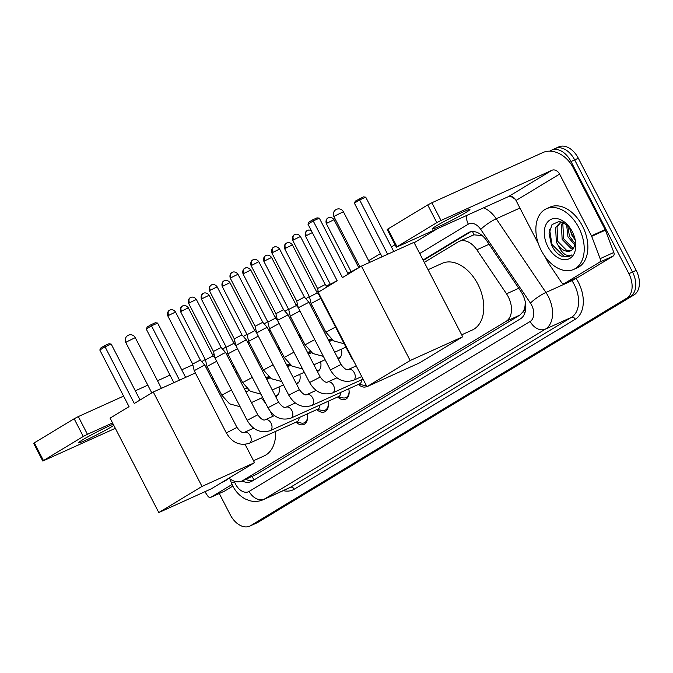 <?xml version="1.0" encoding="UTF-8"?>
<svg xmlns="http://www.w3.org/2000/svg" width="673" height="673" viewBox="0 0 673 673"><rect width="100%" height="100%" fill="white"/><g stroke="black" fill="none" stroke-linecap="round" stroke-linejoin="round"><path stroke-width="1.01" d="M328.491 340.168A10.642 6.999 65.7 0 1 329.652 339.419A10.642 6.999 65.7 0 1 331.158 339.024M307.679 352.753A10.642 6.999 65.7 0 1 308.84 352.004A10.642 6.999 65.7 0 1 310.346 351.609M286.866 365.346A10.642 6.999 65.7 0 1 288.019 364.598A10.642 6.999 65.7 0 1 289.525 364.194M266.045 377.932A10.642 6.999 65.7 0 1 267.206 377.183A10.642 6.999 65.7 0 1 268.712 376.787M525.066 305.668A19.954 13.123 65.7 0 1 523.266 311.481L523.468 311.363A6.654 4.375 -114.3 0 0 525.066 305.668L525.251 301.714M482.289 235.668L473.893 234.81L459.104 241.414A19.954 13.123 -114.3 0 0 458.187 241.893L424.293 262.394M228.988 478.116A19.954 13.123 -114.3 0 0 241.851 481.069L256.497 474.381L519.859 315.099L523.266 311.481M241.851 481.069A19.954 13.123 -114.3 0 0 242.768 480.589L506.13 321.307A19.954 13.123 -114.3 0 0 506.508 293.815L476.837 249.809A19.954 13.123 -114.3 0 0 459.104 241.414M321.829 324.369L320.693 325.051M301.008 336.954L299.88 337.644M280.195 349.548L279.059 350.229M259.383 362.133L258.247 362.823M238.57 374.718L237.434 375.408M217.749 387.312L216.622 387.993M278.967 386.941A10.642 6.999 65.7 0 1 275.98 396.582A10.642 6.999 65.7 0 1 275.728 396.683M299.788 374.356A10.642 6.999 65.7 0 1 296.793 383.989A10.642 6.999 65.7 0 1 296.541 384.098M320.6 361.763A10.642 6.999 65.7 0 1 317.614 371.403A10.642 6.999 65.7 0 1 317.353 371.504M341.413 349.178A10.642 6.999 65.7 0 1 338.426 358.81A10.642 6.999 65.7 0 1 338.174 358.919M307.098 413.979A11.323 7.445 65.7 0 1 303.969 424.419A11.323 7.445 65.7 0 1 296.011 422.164M327.919 401.386A11.323 7.445 65.7 0 1 324.781 411.834A11.323 7.445 65.7 0 1 316.832 409.579M348.732 388.801A11.323 7.445 65.7 0 1 345.594 399.249A11.323 7.445 65.7 0 1 337.644 396.986M366.835 386.445A11.323 7.445 65.7 0 1 366.415 386.655A11.323 7.445 65.7 0 1 358.457 384.401M549.782 151.156L550.598 150.659A19.954 13.123 65.7 0 1 551.515 150.18A19.954 13.123 65.7 0 1 571.007 161.545L628.885 273.667L632.536 272.018A19.954 13.123 65.7 0 1 630.399 296.532L254.31 523.998A19.954 13.123 65.7 0 1 253.401 524.477A19.954 13.123 65.7 0 0 254.31 523.998L630.399 296.532A19.954 13.123 65.7 0 0 632.536 272.018L574.666 159.888L632.536 272.018L636.187 270.361A19.954 13.123 65.7 0 1 634.059 294.883L257.961 522.341A19.954 13.123 65.7 0 1 257.052 522.82L249.742 526.126A19.954 13.123 65.7 0 1 230.25 514.761L219.272 493.502M554.258 149.002A19.954 13.123 65.7 0 1 555.166 148.523A19.954 13.123 65.7 0 1 574.666 159.888A19.954 13.123 65.7 0 0 555.166 148.523L558.826 146.874A19.954 13.123 65.7 0 1 578.317 158.239L636.187 270.361M242.078 480.968A19.954 13.123 -114.3 0 0 251.281 481.548A19.954 13.123 -114.3 0 0 252.198 481.06L520.456 318.825A19.954 13.123 -114.3 0 0 520.826 291.333L486.714 240.724A19.954 13.123 -114.3 0 0 468.972 232.328A19.954 13.123 -114.3 0 0 468.063 232.808L423.065 260.022M253.174 480.472A19.954 13.123 65.7 0 1 245.729 479.319M628.885 273.667A19.954 13.123 65.7 0 1 626.748 298.189L250.659 525.647A19.954 13.123 65.7 0 1 249.742 526.126M201.732 361.653L205.273 359.508M212.693 355.024L214.107 354.175M222.544 349.068L226.094 346.923M233.506 342.439L234.919 341.581M243.357 336.475L246.907 334.33M254.318 329.846L255.732 328.996M264.169 323.89L267.719 321.744M275.139 317.261L276.544 316.403M284.99 311.305L288.532 309.159M295.952 304.667L297.365 303.817M305.803 298.711L309.353 296.566M316.764 292.082L318.178 291.232M326.615 286.126L330.165 283.981M347.79 273.314L350.978 271.387M358.398 266.903L359.533 266.214M368.661 260.695L380.405 253.595M391.417 246.932L395.051 244.736M320.6 321.997L319.465 322.678M299.788 334.582L298.652 335.272M278.975 347.167L277.84 347.857M258.154 359.761L257.019 360.442M237.342 372.346L236.206 373.035M216.529 384.939L215.394 385.621M215.646 386.024L215.612 386.041A19.954 13.123 65.7 0 1 215.646 386.024L216.748 385.36M236.425 373.456L237.561 372.775M257.237 360.871L258.373 360.181M278.058 348.278L279.194 347.596M298.871 335.692L300.007 335.003M319.683 323.107L320.819 322.417M423.283 260.443L470.73 231.748M228.113 478.646A33.263 21.864 65.7 0 1 223.857 481.574L221.56 482.608M113.207 424.209A21.292 1.262 152.7 0 0 82.829 439.705A21.292 1.262 152.7 0 0 78.531 442.859A21.292 1.262 152.7 0 0 91.335 437.576A21.292 1.262 152.7 0 0 112.063 426.48A21.292 1.262 152.7 0 0 113.813 425.395M232.059 484.476L210.859 497.297L224.563 491.097A3.323 2.187 65.7 0 1 224.412 491.172A3.323 2.187 65.7 0 1 224.252 491.24M232.841 486.091L224.563 491.097M206.939 368.072A26.609 19.988 58.8 0 0 206.098 367.609M192.932 365.254A26.609 19.988 58.8 0 0 189.306 366.381L181.718 369.814M42.786 461.039L33.65 443.339L34.323 442.842L43.459 460.551L42.786 461.039L115.327 428.322M74.148 418.757L78.312 416.587L87.448 434.295L83.284 436.466L74.148 418.757L34.323 442.842M170 375.113L157.516 380.767M147.799 385.158L135.315 390.803M123.596 396.103L78.312 416.587M83.284 436.466L43.459 460.551M87.448 434.295L112.551 422.938M204.878 491.711L207.755 495.976A3.323 2.187 -114.3 0 0 210.708 497.372A3.323 2.187 -114.3 0 0 210.859 497.297M578.83 227.726A33.263 21.864 65.7 0 1 573.758 269.402A33.263 21.864 65.7 0 1 541.26 250.457A33.263 21.864 65.7 0 1 546.341 208.781A33.263 21.864 65.7 0 1 578.83 227.726M546.341 208.781L549.992 207.133A33.263 21.864 65.7 0 1 582.49 226.078A33.263 21.864 65.7 0 1 577.409 267.745L573.758 269.402M547.797 246.503A21.687 14.259 65.7 0 1 547.721 221.888A21.687 14.259 65.7 0 1 567.011 224.302A21.687 14.259 65.7 0 1 572.294 231.68A21.687 14.259 65.7 0 1 575.751 243.626A21.687 14.259 65.7 0 1 565.993 259.652A21.687 14.259 65.7 0 1 547.797 246.503M567.987 225.354L559.305 221.358L552.02 224.589L549.084 233.581L551.364 244.644C553.887 250.137 557.261 253.982 561.492 256.177L569.551 256.312L571.604 255.008C566.582 256.943 562.098 253.729 558.153 245.376A15.033 9.885 65.7 0 0 570.813 250.726A15.033 9.885 65.7 0 0 573.312 248.774L575.508 243.113M560.912 222.241L557.051 226.843L557.799 241.405L567.045 250.819L570.973 250.65M562.258 221.913L560.172 222.536L555.604 227.499L556.352 242.061L558.153 245.376M563.747 222.502L562.855 224.218L563.604 238.78L572.841 248.194L573.648 248.362M563.015 222.183L561.4 224.875L562.148 239.437L571.394 248.85L573.034 249.094M567.726 225.119L569.4 236.156L575.398 243.988M566.573 224.193L567.953 236.812L575.095 245.376M575.188 239.723A21.687 14.259 65.7 0 1 572.462 235.34A21.687 14.259 65.7 0 1 569.568 227.306M575.28 240.185L571.89 235.197L569.4 227.617M549.622 229.569L551.953 244.442L564.302 256.59L569.652 256.27M270.487 411.64A36.586 24.051 65.7 0 1 272.523 416.478M275.61 431.393A36.586 24.051 65.7 0 1 264.136 455.924L253.528 460.719M243.963 388.06A36.586 24.051 65.7 0 1 247.361 388.885M261.267 398.122A36.586 24.051 65.7 0 1 265.944 403.834M134.306 403.48L105.064 346.831L99.806 350.01L129.039 406.66L110.069 418.135L158.803 512.557L202.009 486.428L153.276 392.006L134.306 403.48M140.06 399.998L111.18 344.063L105.064 346.831L104.618 345.686L100.857 347.958L99.806 350.01M153.276 392.006L195.38 372.96M202.009 486.428L254.537 462.662L245.123 444.424M254.537 462.662L211.33 488.8L158.803 512.557M104.618 345.686L108.908 343.743L111.18 344.063M173.903 382.676L146.209 329.021L147.269 326.969L151.021 324.697L155.32 322.754L157.591 323.065L185.622 377.376M157.591 323.065L151.467 325.841L179.498 380.144M151.021 324.697L151.467 325.841L146.209 329.021M428.07 269.713L442.119 263.362A36.586 24.051 65.7 0 1 477.864 284.199A36.586 24.051 65.7 0 1 472.278 330.031L461.678 334.826M342.448 277.596L313.214 220.946L307.948 224.126L337.19 280.776L318.22 292.25L366.953 386.672L410.16 360.535L361.426 266.121L342.448 277.596M348.202 274.113L319.33 218.17L313.214 220.946L312.76 219.802L309.008 222.073L307.948 224.126M361.426 266.121L413.954 242.356L462.688 336.778L419.481 362.907L366.953 386.672M410.16 360.535L462.688 336.778M312.76 219.802L317.059 217.859L319.33 218.17M382.054 256.792L354.36 203.128L355.411 201.084L363.462 196.869L365.733 197.181L393.764 251.492M365.733 197.181L359.618 199.948L387.648 254.259M359.172 198.813L359.618 199.948L354.36 203.128M296.381 421.996L301.311 423.056A9.977 6.562 -114.3 0 0 304.331 422.787A9.977 6.562 -114.3 0 0 307.452 415.931M249.33 443.28A5.99 3.937 -114.3 0 0 249.818 442.994A5.99 3.937 -114.3 0 0 250.247 435.776A5.99 3.937 -114.3 0 0 244.4 432.369C242.659 433.328 240.177 431.671 236.963 427.405L226.321 432.899C232.067 442.657 239.739 446.115 249.33 443.28L297.205 421.626A5.99 3.937 -114.3 0 0 299.081 417.605M226.321 432.899L194.211 370.697L202.918 365.91L204.853 365.203L236.963 427.405M169.714 310.186A4.324 3.247 58.8 0 0 169.461 310.32A4.324 3.247 58.8 0 0 168.73 315.359L167.855 315.999L192.646 364.034L200.327 360.063L204.853 365.203M317.193 409.411L322.123 410.463A9.977 6.562 -114.3 0 0 325.143 410.194A9.977 6.562 -114.3 0 0 328.264 403.337M270.151 430.686A5.99 3.937 -114.3 0 0 270.63 430.409A5.99 3.937 -114.3 0 0 271.059 423.191A5.99 3.937 -114.3 0 0 265.212 419.784C263.471 420.734 260.989 419.086 257.776 414.82L247.134 420.314C252.88 430.064 260.552 433.521 270.151 430.686L318.018 409.041A5.99 3.937 -114.3 0 0 319.894 405.011M247.134 420.314L215.032 358.112L223.73 353.325L225.674 352.618L257.776 414.82M190.535 297.592A4.324 3.247 58.8 0 0 190.274 297.727A4.324 3.247 58.8 0 0 189.542 302.774L188.667 303.414L213.459 351.449L221.148 347.478L225.665 352.618M338.006 396.826L342.936 397.878A9.977 6.562 -114.3 0 0 345.956 397.608A9.977 6.562 -114.3 0 0 349.077 390.752M290.963 418.101A5.99 3.937 -114.3 0 0 291.443 417.815A5.99 3.937 -114.3 0 0 291.88 410.597A5.99 3.937 -114.3 0 0 286.025 407.19C284.284 408.149 281.81 406.492 278.588 402.227L267.947 407.72C273.692 417.479 281.364 420.936 290.963 418.101L338.83 396.447A5.99 3.937 -114.3 0 0 340.706 392.426M267.947 407.72L235.844 345.527L244.543 340.731L246.486 340.025L278.588 402.227M211.347 285.007A4.324 3.247 58.8 0 0 211.086 285.142A4.324 3.247 58.8 0 0 210.355 290.181L209.48 290.82L234.28 338.856L241.96 334.893L246.486 340.025M358.818 384.233L363.757 385.284A9.977 6.562 -114.3 0 0 366.205 385.225M311.776 405.516A5.99 3.937 -114.3 0 0 312.255 405.23A5.99 3.937 -114.3 0 0 312.693 398.012A5.99 3.937 -114.3 0 0 306.846 394.605C305.105 395.564 302.623 393.907 299.401 389.642L288.759 395.135C294.505 404.885 302.177 408.351 311.776 405.516L359.643 383.862A5.99 3.937 -114.3 0 0 361.527 379.841M288.759 395.135L256.657 332.933L265.364 328.146L267.299 327.44L299.401 389.642M232.16 272.414A4.324 3.247 58.8 0 0 231.899 272.548A4.324 3.247 58.8 0 0 231.176 277.596L230.301 278.235L255.092 326.27L262.773 322.308M320.222 377.057L309.58 382.542L277.469 320.34L288.111 314.846L320.222 377.057C323.435 381.322 325.917 382.971 327.658 382.012A5.99 3.937 -114.3 0 1 333.505 385.427A5.99 3.937 -114.3 0 1 333.076 392.645A5.99 3.937 -114.3 0 1 332.588 392.923L363.067 379.143M275.905 313.685L283.594 309.715L288.111 314.846M341.034 364.463L330.393 369.957L298.29 307.754L308.932 302.261L341.034 364.463C344.248 368.728 346.73 370.386 348.471 369.427A5.99 3.937 -114.3 0 1 354.318 372.834A5.99 3.937 -114.3 0 1 353.889 380.052A5.99 3.937 -114.3 0 1 353.409 380.338L361.738 376.569M273.793 247.235A4.324 3.247 58.8 0 0 273.532 247.378A4.324 3.247 58.8 0 0 272.801 252.417L271.926 253.056L296.717 301.092L304.406 297.121L308.924 302.261M294.606 234.65A4.324 3.247 58.8 0 0 294.345 234.784A4.324 3.247 58.8 0 0 293.613 239.832L292.747 240.471L317.538 288.507L325.219 284.536L327.221 286.807M351.76 357.245L351.205 357.371L319.103 295.169L319.524 294.782M275.333 395.917A9.977 6.562 -114.3 0 0 276.62 395.564A9.977 6.562 -114.3 0 0 278.555 393.89M231.478 389.97L221.812 395.177L207.006 366.491L216.672 361.292M182.509 305.979A4.324 3.247 58.8 0 0 182.257 306.114A4.324 3.247 58.8 0 0 181.525 311.162L180.65 311.801L205.442 359.836L213.122 355.866L214.998 357.994M269.107 377.124A9.977 6.562 -114.3 0 0 268.392 377.376A9.977 6.562 -114.3 0 0 266.55 378.907M296.145 383.332A9.977 6.562 -114.3 0 0 297.432 382.971A9.977 6.562 -114.3 0 0 299.376 381.297M252.291 377.385L242.625 382.592L227.827 353.914L237.485 348.707M203.33 293.394A4.324 3.247 58.8 0 0 203.069 293.529A4.324 3.247 58.8 0 0 202.337 298.568L201.463 299.207L226.254 347.243L233.943 343.28L235.819 345.409M289.92 364.539A9.977 6.562 -114.3 0 0 289.213 364.791A9.977 6.562 -114.3 0 0 287.371 366.322M316.958 370.739A9.977 6.562 -114.3 0 0 318.253 370.386A9.977 6.562 -114.3 0 0 320.188 368.711M273.103 364.791L263.446 369.999L248.64 341.32L258.297 336.113M224.143 280.801A4.324 3.247 58.8 0 0 223.882 280.935A4.324 3.247 58.8 0 0 223.15 285.983L222.283 286.622L247.075 334.658L254.756 330.687L256.632 332.815M310.741 351.945A9.977 6.562 -114.3 0 0 310.026 352.198A9.977 6.562 -114.3 0 0 308.184 353.737M337.779 358.154A9.977 6.562 -114.3 0 0 339.066 357.792A9.977 6.562 -114.3 0 0 341.001 356.118M293.916 352.206L284.258 357.413L269.452 328.735L279.118 323.528M244.955 268.216A4.324 3.247 58.8 0 0 244.703 268.35A4.324 3.247 58.8 0 0 243.971 273.389L243.096 274.037L267.888 322.064L275.577 318.102M331.553 339.36A9.977 6.562 -114.3 0 0 330.838 339.613A9.977 6.562 -114.3 0 0 328.996 341.144M314.737 339.621L305.071 344.828L290.265 316.142L299.931 310.934M265.768 255.622A4.324 3.247 58.8 0 0 265.515 255.765A4.324 3.247 58.8 0 0 264.783 260.804L263.909 261.444L288.7 309.479L296.389 305.508L298.265 307.645M335.549 327.028L325.892 332.235L311.086 303.557L320.743 298.349M286.589 243.037A4.324 3.247 58.8 0 0 286.328 243.172A4.324 3.247 58.8 0 0 285.596 248.219L284.721 248.859L309.513 296.894L317.202 292.923L319.078 295.052M307.401 230.452A4.324 3.247 58.8 0 0 307.14 230.587A4.324 3.247 58.8 0 0 306.408 235.626L305.542 236.265L330.334 284.3L337.114 280.624M328.214 217.859A4.324 3.247 58.8 0 0 327.961 217.993A4.324 3.247 58.8 0 0 327.229 223.041L326.355 223.68L351.146 271.715L358.743 267.745M436.382 225.876A21.292 1.262 152.7 0 0 432.083 229.03A21.292 1.262 152.7 0 0 444.878 223.747A21.292 1.262 152.7 0 0 465.615 212.66A21.292 1.262 152.7 0 0 469.914 209.505A21.292 1.262 152.7 0 0 457.11 214.788A21.292 1.262 152.7 0 0 436.382 225.876M599.542 262.226A3.323 2.187 -114.3 0 0 600.131 258.668L591.685 236.332A3.323 2.187 -114.3 0 0 591.449 235.802L605.153 229.602A3.323 2.187 65.7 0 1 605.389 230.132L613.835 252.468A3.323 2.187 65.7 0 1 613.246 256.026L599.542 262.226L564.411 283.468L578.115 277.268A3.323 2.187 65.7 0 1 577.964 277.352A3.323 2.187 65.7 0 1 577.804 277.411M613.246 256.026L578.115 277.268M605.153 229.602L573.303 167.897A26.609 19.988 58.8 0 0 542.85 152.561L431.856 202.766L441 220.466L551.986 170.261A6.654 4.997 -121.2 0 1 559.6 174.097L591.449 235.802M396.338 247.218L387.202 229.51L387.875 229.022L397.011 246.722L396.338 247.218L508.409 196.625A6.654 4.997 -121.2 0 1 516.023 200.461L538.45 243.92M441 220.466L436.836 222.637L427.7 204.937L387.875 229.022M427.7 204.937L431.856 202.766M436.836 222.637L397.011 246.722M544.928 256.463L547.864 262.159A3.323 2.187 -114.3 0 0 548.159 262.655L561.299 282.147A3.323 2.187 -114.3 0 0 564.26 283.552A3.323 2.187 -114.3 0 0 564.411 283.468M251.988 476.484A19.954 14.991 58.8 0 0 254.209 479.849M215.915 385.865A19.954 14.991 58.8 0 0 216.563 387.892M472.631 231.546A19.954 14.991 58.8 0 0 473.893 234.81M523.468 311.363A19.954 14.991 58.8 0 0 524.696 313.492M256.497 474.381L242.768 480.589M489.094 244.265L476.837 249.809M518.765 288.271L506.508 293.815M519.859 315.099L506.13 321.307M634.059 294.883L626.748 298.189M257.961 522.341L250.659 525.647M578.317 158.239L571.007 161.545M234.28 481.178L234.608 482.045A13.309 8.749 -114.3 0 0 235.55 484.165A13.309 8.749 -114.3 0 0 249.153 491.416L530.189 321.45A13.309 8.749 -114.3 0 0 531.611 305.105A13.309 8.749 -114.3 0 0 530.442 303.119L480.749 229.417A13.309 8.749 -114.3 0 0 468.315 224.134L419.716 253.528M483.685 207.806A26.609 17.49 65.7 0 1 496.228 218.759L545.921 292.469A26.609 17.49 65.7 0 1 548.268 296.423A26.609 17.49 65.7 0 1 545.416 329.122L264.38 499.088A26.609 17.49 65.7 0 1 263.168 499.728L289.205 487.95A26.609 17.49 -114.3 0 0 290.416 487.311L571.453 317.345A26.609 17.49 -114.3 0 0 574.296 284.654A26.609 17.49 -114.3 0 0 571.957 280.691L571.638 280.212M575.979 278.252A29.94 19.677 65.7 0 1 575.264 319.263L294.227 489.229A3.323 2.499 58.8 0 0 290.416 487.311L264.38 499.088A13.309 9.994 -121.2 0 1 249.153 491.416M575.196 278.605A3.323 0.631 -34 0 1 571.957 280.691L545.921 292.469A13.309 2.507 146 0 0 530.442 303.119M294.227 489.229A29.94 19.677 65.7 0 1 283.274 490.634M530.189 321.45A13.309 9.994 -121.2 0 0 545.416 329.122L571.453 317.345A3.323 2.499 58.8 0 1 575.264 319.263M480.749 229.417A13.309 2.507 146 0 1 496.228 218.759L519.935 208.033M515.4 199.435A26.609 17.49 -114.3 0 0 510.294 196.272M317.252 315.502L316.117 316.192M296.44 328.088L295.304 328.777M275.619 340.681L274.483 341.362M254.806 353.266L253.671 353.956M233.994 365.86L232.858 366.541M213.181 378.445L212.045 379.135M468.315 224.134A13.309 9.994 -121.2 0 1 466.54 215.562M206.502 368.4A13.309 9.994 -121.2 0 1 207.284 367.853L206.485 368.367M234.608 482.045A13.309 0.959 159.3 0 1 231.293 482.617L229.846 478.781M469.939 231.966L468.063 232.808M126.869 341.733L125.792 342.523A5.325 5.325 0 0 1 127.769 335.524A5.325 5.325 0 0 1 135.256 337.636L126.869 341.733M335.019 215.848L333.943 216.63A5.325 5.325 0 0 1 335.92 209.639A5.325 5.325 0 0 1 343.398 211.751L335.019 215.848M168.73 315.359L175.535 312.036L200.335 360.072M189.542 302.774L196.356 299.443L221.148 347.478M210.355 290.181L217.169 286.858L241.96 334.893M231.176 277.596L237.981 274.264L262.773 322.3L267.299 327.44M252.972 259.828A4.324 3.247 58.8 0 0 252.72 259.963L252.358 260.207C252.913 259.677 249.759 261.469 251.113 265.65L258.802 261.679L283.594 309.715M258.802 261.679C256.11 258.087 252.754 259.744 253.511 259.585L252.72 259.963A4.324 3.247 58.8 0 0 251.988 265.002M272.801 252.417L279.615 249.094L304.406 297.121M293.613 239.832L300.427 236.501L325.219 284.536M354.023 361.62L351.205 357.371L351.626 356.984M181.525 311.162L188.339 307.83L213.131 355.866M202.337 298.568L209.152 295.245L233.943 343.28M223.15 285.983L229.964 282.66L254.756 330.687M243.971 273.389L250.777 270.066L275.568 318.102L277.444 320.23M264.783 260.804L271.598 257.481L296.389 305.517M285.596 248.219L292.41 244.888L317.202 292.923M306.408 235.626L312.322 232.589M327.229 223.041L334.035 219.709L358.81 267.703M551.986 170.261L508.409 196.625M559.6 174.097L516.023 200.461M605.389 230.132L591.685 236.332M600.131 258.668L613.835 252.468M231.293 482.617L232.858 486.133C235.794 491.803 239.924 496.077 245.25 498.954L249.38 500.603C254.125 501.957 258.718 501.663 263.168 499.728M551.515 150.18L555.166 148.523M437.004 228.921L414.147 242.743M311.683 304.718L310.547 305.399M290.871 317.303L289.735 317.993M270.05 329.888L268.914 330.578M249.237 342.481L248.101 343.163M228.425 355.066L227.289 355.756M210.708 497.372L224.412 491.172M220.424 395.371L221.636 394.824M151.795 392.897L125.792 342.523M161.411 388.321L135.256 337.636M359.946 267.013L333.943 216.63M369.561 262.436L343.398 211.751M167.855 315.999C166.5 311.826 169.655 310.034 169.1 310.556L170.252 309.942C169.495 310.102 172.852 308.444 175.535 312.036M304.331 422.787L306.619 421.744M253.704 428.154L244.4 432.369M192.646 364.034L194.211 370.697M188.667 303.414C187.313 299.233 190.467 297.441 189.921 297.971L191.065 297.357C190.308 297.508 193.664 295.851 196.356 299.443M325.143 410.194L327.431 409.159M274.525 415.569L265.212 419.784M213.459 351.441L215.032 358.103M209.48 290.82C208.125 286.648 211.28 284.856 210.733 285.377L211.877 284.763C211.129 284.923 214.477 283.266 217.169 286.858M345.956 397.608L348.252 396.574M295.338 402.984L286.025 407.19M234.28 338.856L235.844 345.518M230.301 278.235C228.946 274.054 232.092 272.271 231.546 272.792L232.69 272.178C231.941 272.338 235.289 270.672 237.981 274.264M316.15 390.39L306.846 394.605M255.092 326.27L256.657 332.933M336.963 377.805L327.658 382.012M309.58 382.542C315.326 392.3 322.998 395.758 332.588 392.923M251.113 265.65L275.905 313.677L277.469 320.34M271.926 253.056C270.571 248.875 273.726 247.092 273.179 247.614L274.323 246.999C273.566 247.159 276.923 245.502 279.615 249.094M356.236 365.91L348.471 369.427M330.393 369.957C336.138 379.707 343.81 383.173 353.409 380.338M296.717 301.092L298.29 307.754M292.747 240.471C291.384 236.29 294.538 234.498 293.992 235.028L295.136 234.414C294.387 234.566 297.735 232.908 300.427 236.501M317.538 288.498L318.388 292.141M318.581 292.957L319.103 295.161M180.65 311.801C179.296 307.62 182.45 305.828 181.895 306.358L183.048 305.744C182.29 305.895 185.647 304.238 188.339 307.83M276.62 395.564L277.924 394.967M262.663 397.491L251.45 402.563M221.812 395.177L229.543 403.834L240.135 406.753M268.392 377.376L269.049 377.082M249.203 390.441L245.948 391.913M205.442 359.828L207.006 366.491M201.463 299.207C200.108 295.035 203.263 293.243 202.716 293.764L203.86 293.15C203.103 293.31 206.46 291.653 209.152 295.245M297.432 382.971L298.736 382.382M283.484 384.906L272.262 389.978M242.625 382.592L250.364 391.249L260.947 394.159M289.213 364.791L289.87 364.488M270.016 377.847L266.76 379.32M226.254 347.243L227.827 353.905M222.283 286.622C220.921 282.441 224.075 280.658 223.529 281.179L224.673 280.565C223.924 280.725 227.272 279.068 229.964 282.66M318.253 370.386L319.557 369.788M304.297 372.312L293.075 377.385M263.446 369.999L271.177 378.655L281.76 381.574M310.026 352.198L310.682 351.903M290.837 365.262L287.581 366.735M247.075 334.658L248.64 341.32M243.096 274.037C241.742 269.856 244.888 268.064 244.341 268.594L245.494 267.972C244.736 268.132 248.093 266.474 250.777 270.066M339.066 357.792L340.37 357.203M325.109 359.727L313.896 364.8M284.258 357.413L291.989 366.07L302.581 368.981M330.838 339.613L331.495 339.31M311.649 352.669L308.394 354.141M267.888 322.064L269.452 328.727M263.909 261.444C262.554 257.263 265.709 255.479 265.154 256.001L266.306 255.387C265.549 255.547 268.906 253.889 271.598 257.481M345.922 347.133L334.708 352.206M305.071 344.828L312.802 353.485L323.393 356.396M332.462 340.084L329.206 341.556M288.7 309.479L290.265 316.142M284.721 248.859C283.367 244.678 286.521 242.886 285.975 243.416L287.119 242.802C286.361 242.953 289.718 241.296 292.41 244.888M325.892 332.235L333.623 340.891L344.206 343.81M309.513 296.886L311.086 303.548M305.542 236.265C304.179 232.092 307.334 230.301 306.787 230.822L308.73 230.006L311.162 230.343M330.334 284.3L330.46 284.847M326.355 223.68C325 219.499 328.146 217.716 327.6 218.237L328.752 217.623C327.995 217.774 331.352 216.117 334.035 219.709M351.146 271.715L351.272 272.254M564.26 283.552L577.964 277.352"/></g></svg>
